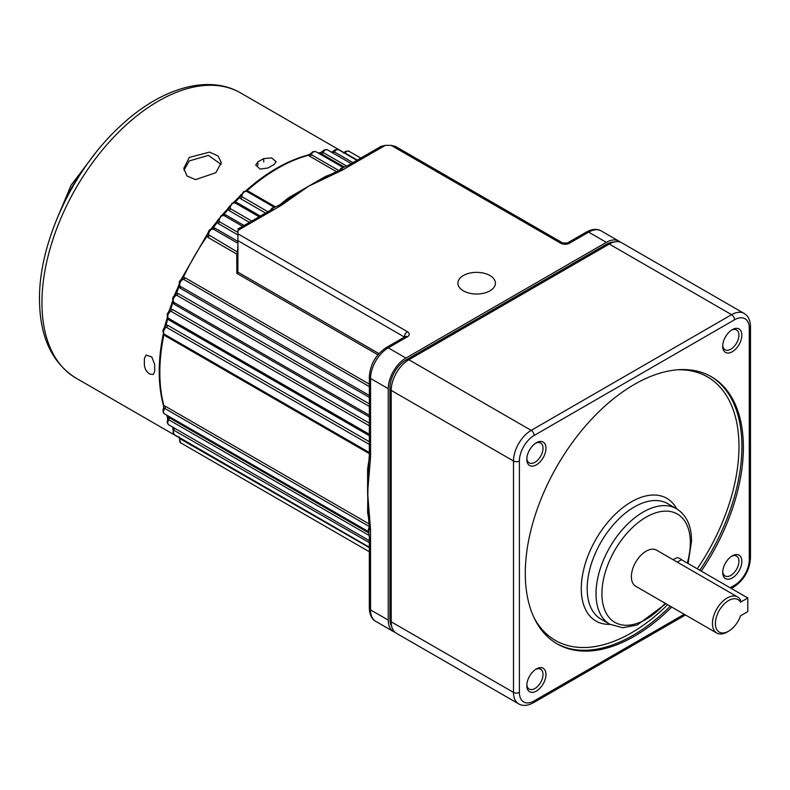 <?xml version="1.0" encoding="UTF-8"?>
<svg xmlns="http://www.w3.org/2000/svg" width="790" height="790" viewBox="0 0 790 790"><rect width="100%" height="100%" fill="white"/><g stroke="black" fill="none" stroke-linecap="round" stroke-linejoin="round"><path stroke-width="1.19" d="M333.844 151.088L334.358 151.897A4.167 2.409 120 0 1 336.352 149.853A4.167 2.409 120 0 1 338.436 149.646L335.306 149.744L331.612 152.263M318.054 152.964L319.535 152.756A2.084 1.56 82.6 0 1 320.335 152.934A166.72 96.262 120 0 0 318.459 153.201M322.557 151.522L323.051 152.431A4.167 2.409 120 0 1 325.253 150.001A4.167 2.409 120 0 1 327.346 149.804L324.216 149.903L320.335 152.934L321.421 153.833A2.084 1.205 120 0 0 321.945 153.645A2.084 1.205 120 0 0 323.051 152.431L346.701 166.088M310.559 153.931L308.613 155.255A166.72 96.262 120 0 0 277.725 168.329A166.72 96.262 120 0 0 246.826 190.923L246.243 191.18M245.502 191.052L245.818 190.795A2.084 0.849 48.3 0 1 245.828 190.795C266.368 172.595 286.987 160.696 307.705 155.097L307.705 155.097A2.084 1.481 75.2 0 1 308.613 155.255L309.69 156.213A2.084 1.205 120 0 0 310.065 156.045A2.084 1.205 120 0 0 311.27 154.643L338.969 170.63M245.828 190.795A2.084 0.849 48.3 0 1 246.826 190.923L248.702 191.417A2.084 1.205 -60 0 1 248.317 191.694A2.084 1.205 -60 0 1 247.616 191.901M241.355 194.646L239.716 197.54A2.084 0.751 -134.1 0 0 238.738 197.382L233.386 202.635M265.568 213.073L240.792 198.774L239.716 197.54A166.72 96.262 120 0 0 235.104 202.141A2.084 0.691 -135.7 0 0 234.146 201.964M235.519 203.168A2.084 1.205 -60 0 0 236.447 203.01A2.084 1.205 -60 0 0 236.97 202.586L234.117 202.625M229.692 206.457L228.251 209.459A2.084 0.583 -138 0 0 227.322 209.251L221.763 215.403M249.492 222.355L229.347 210.733L228.251 209.459A166.72 96.262 120 0 0 223.856 214.475A2.084 0.523 -139.5 0 0 222.938 214.248M242.619 226.325L224.034 215.591A2.084 1.205 -60 0 0 225.031 215.463A2.084 1.205 -60 0 0 225.693 214.89L223.856 214.475L222.474 215.265M218.544 219.373L217.339 222.405L216.46 222.138L210.802 229.189M237.928 234.956L218.455 223.708L217.339 222.405A166.72 96.262 120 0 0 213.181 227.797L212.322 227.51M237.928 243.3L213.33 229.09A2.084 1.205 -60 0 0 214.208 228.922A2.084 1.205 -60 0 0 215.008 228.182L213.181 227.797L211.473 228.952M208.037 233.277L207.089 236.25L206.259 235.914L180.762 280.134M377.926 354.809L236.852 273.36L236.733 254.044L208.224 237.583L207.089 236.25A166.72 96.262 120 0 0 183.32 277.428L182.608 276.885M369.335 386.606L183.448 279.275A2.084 1.205 -60 0 0 183.863 279.107A2.084 1.205 -60 0 0 185.038 277.754L183.32 277.428L181.068 279.986M179.221 284.785L179.083 286.859L178.402 286.257L174.077 296.092M369.335 397.37L180.327 288.241L179.083 286.859A166.72 96.262 120 0 0 176.466 293.189L175.795 292.567M369.335 406.445L176.624 295.184A2.084 1.205 -60 0 0 176.891 295.055A2.084 1.205 -60 0 0 178.155 293.505L176.466 293.189L174.452 295.756M172.852 301.207L172.862 302.797A2.084 0.523 -160.5 0 1 172.2 302.126L172.615 300.516M369.335 416.883L174.146 304.19L172.862 302.797A166.72 96.262 120 0 0 170.709 309.117A2.084 0.583 -162 0 1 170.067 308.416L168.527 312.168M369.335 425.81L170.907 311.24A2.084 1.205 -60 0 0 171.025 311.181A2.084 1.205 -60 0 0 172.358 309.433L170.709 309.117L168.833 311.862M167.737 317.61L167.806 318.716A2.084 0.691 -164.3 0 1 167.174 317.975L164.202 328.126M369.335 435.695L169.129 320.098L167.806 318.716A166.72 96.262 120 0 0 166.127 325.006A2.084 0.751 -165.9 0 1 165.495 324.236M369.335 441.719L167.737 325.322L166.127 325.006L164.439 327.87M163.876 333.834L163.955 334.466A2.084 0.849 -168.3 0 1 163.333 333.666L163.333 333.666C157.842 360.556 157.852 384.365 163.362 405.102L163.777 408.173M369.276 453.598L165.317 335.849L163.955 334.466A166.72 96.262 120 0 0 163.955 405.823A2.084 1.481 164.8 0 1 163.362 405.102M369.276 526.505L164.745 408.42A2.084 1.205 -60 0 0 165.317 406.267L163.955 405.823L162.967 410.336L163.362 412.795L164.379 413.802L368.752 531.788M167.095 415.372A166.72 96.262 120 0 0 167.806 417.13A2.084 1.56 157.4 0 1 167.253 416.518L167.697 419.757L168.724 419.727A4.167 2.409 120 0 0 168.596 424.763L167.154 422.541L167.697 419.757M368.792 532.885L169.129 417.614L167.806 417.13L167.855 419.065M172.862 427.222L173.059 428.703L172.378 426.738C172.566 427.202 172.566 427.202 172.378 426.738M164.379 413.802A4.157 2.4 120 0 1 164.745 408.42L163.451 409.289M369.325 528.174A4.167 2.666 6 0 0 369.315 528.253L369.315 528.253A4.167 2.666 6 0 0 370.52 530.386L370.559 609.89A25.004 14.437 120 0 0 375.734 621.345C371.774 619.192 369.641 614.808 369.335 608.191A4.167 2.409 0 0 0 370.559 609.89L388.246 620.101A25.004 14.437 120 0 0 393.42 631.546A25.004 14.437 120 0 0 394.98 632.247M369.335 608.191L369.335 536.696C368.733 534.455 368.693 529.083 369.315 528.253L369.325 528.095A4.167 2.35 -1.1 0 0 370.54 529.715A6.231 3.595 60 0 1 370.52 530.386M369.325 528.095L368.209 513.342A4.167 2.044 -6.6 0 1 368.209 513.105L367.607 492.486L370.54 529.715M367.913 510.577L368.209 513.342A4.167 2.044 -6.6 0 0 369.404 514.567M369.335 536.696A4.167 2.409 0 0 0 370.559 538.405M368.13 512.68A2.084 1.373 -8.5 0 0 367.597 512.118L368.209 470.277L369.335 455.317A4.167 2.409 -0 0 0 370.559 457.025L367.607 492.486L367.597 469.467A2.084 0.997 -172.7 0 1 368.209 470.277A4.167 2.725 7.6 0 0 369.404 472.459M369.335 542.612L172.961 429.74L173.059 428.694M369.335 547.648L179.379 438.361L179.33 436.939M208.224 237.583A2.084 1.205 120 0 0 208.748 235.44A4.167 2.409 120 0 1 211.572 229.436A4.167 2.409 120 0 1 213.33 229.09L210.535 229.337C208.866 230.088 208.056 231.816 208.116 234.531L237.257 251.901A2.084 1.876 -160.7 0 1 237.909 253.333L237.928 253.037A2.084 1.787 -175.5 0 0 237.276 251.872L237.928 248.04M237.276 251.872L237.257 251.901A2.084 1.205 120 0 1 237.326 252.346A2.084 1.205 120 0 1 236.733 254.044A2.084 0.938 180 0 0 237.909 253.333L236.743 255.98M218.455 223.708A2.084 1.205 120 0 0 219.146 221.546A4.167 2.409 120 0 1 222.039 215.848A4.167 2.409 120 0 1 224.034 215.591L221.003 215.739L218.504 220.479L219.146 221.546L237.928 232.388M229.347 210.733A2.084 1.205 120 0 0 230.196 208.56A4.167 2.409 120 0 1 233.129 203.198A4.167 2.409 120 0 1 235.213 202.99L259.13 216.796L235.341 203.07A4.167 2.409 120 0 0 235.213 202.99L232.092 203.089L229.574 207.395L230.196 208.56L251.783 221.032M237.928 229.031L271.237 209.804C272.708 208.244 275.108 206.842 278.455 205.607L278.455 205.607A4.167 2.113 65.4 0 1 280.193 205.993L237.928 230.443C237.928 228.606 237.928 228.606 237.928 230.443C237.928 228.606 237.928 228.606 237.928 230.443L237.928 233.84L407.403 331.682A6.251 3.614 180 0 1 407.403 336.787L388.246 347.847A25.004 14.437 120 0 0 370.559 378.479L370.559 457.025M278.564 205.558A4.167 2.459 58.9 0 1 278.673 205.489L278.673 205.489A4.167 2.459 58.9 0 1 280.825 205.657A6.231 3.595 180 0 1 280.193 205.993M278.455 205.607L308.663 186.193L280.825 205.657M271.237 209.804A4.167 2.409 60 0 1 273.32 210.002M241.552 194.419L241.789 196.641L267.909 211.72M310.796 153.635L312.623 151.729L315.743 151.631A4.157 2.4 120 0 0 313.66 151.838A4.157 2.4 120 0 0 311.27 154.643L311.181 153.221L310.48 153.991A2.084 1.728 -117.1 0 1 309.996 154.139A2.084 1.383 68.6 0 0 309.7 154.198L310.579 153.922M349.911 165.791A4.167 2.409 -120 0 0 347.817 165.584L381.126 146.357L385.293 145.36L342.949 169.761A4.167 2.666 -126 0 0 340.5 169.791L340.5 169.791A4.167 2.666 -126 0 0 340.431 169.84M347.817 165.584L347.817 165.584C344.203 166.907 341.764 168.31 340.5 169.791L340.362 169.88A4.167 2.35 61.1 0 1 342.376 170.117L308.663 186.193L326.823 176.407A4.167 2.044 66.6 0 1 327.03 176.279L327.03 176.279A4.167 2.044 66.6 0 1 328.689 176.703M344.894 152.154L345.082 153.053A2.084 1.205 -60 0 1 344.845 153.349M391.188 145.36L395.356 146.357L562.737 242.994A4.167 2.409 -60 0 0 560.653 243.202L391.188 145.36L385.293 145.36M182.332 279.186L181.582 279.512C179.212 280.509 178.678 282.711 179.982 286.099L180.278 286.335A4.128 2.38 120 0 1 180.021 282.968A4.128 2.38 120 0 1 182.628 279.621A4.128 2.38 120 0 1 183.448 279.275L181.819 279.433M404.45 337.083L237.928 240.644L237.928 233.84M369.355 455.129A4.167 2.409 -0 0 0 369.335 455.317L369.335 450.438A4.167 2.409 0 0 0 370.559 452.137M369.335 454.931A4.167 2.409 0 0 0 370.559 456.63M175.153 295.282L175.044 295.332C172.516 296.596 172.111 298.926 173.83 302.343L173.919 302.392A4.167 2.409 120 0 1 173.385 299.035A4.167 2.409 120 0 1 176.081 295.44A4.167 2.409 120 0 1 176.624 295.184L174.817 295.539M369.335 434.283L168.596 318.38A4.167 2.409 120 0 1 167.954 315.042A4.167 2.409 120 0 1 170.68 311.369A4.167 2.409 120 0 1 170.907 311.24L169.583 311.3C166.779 313.294 166.443 315.664 168.596 318.38A4.167 2.409 120 0 0 168.724 318.449L369.335 434.273M369.335 444.424L166.384 327.248L165.021 327.356C162.513 329.41 162.296 331.691 164.379 334.2L369.246 452.482M280.203 204.551A166.72 96.262 -60 0 1 288.725 197.688L325.658 176.368A2.084 1.373 -111.5 0 0 326.418 176.545M288.725 197.688A2.084 0.997 -127.3 0 0 289.742 197.816A4.167 2.725 -127.6 0 1 292.221 197.757M236.852 273.36L237.869 272.155L378.953 353.604M237.928 240.644L237.869 272.155M620.229 242.115A25.004 14.437 120 0 0 618.846 241.108A25.004 14.437 120 0 0 606.335 242.352L405.922 358.058A25.004 14.437 120 0 0 388.246 388.68L388.246 620.101M463.394 290.848A18.753 10.833 0 0 0 483.836 293.189A18.753 10.833 0 0 0 495.419 283.185A18.753 10.833 0 0 0 489.919 275.532A18.753 10.833 0 0 0 469.477 273.182A18.753 10.833 0 0 0 457.904 283.185A18.753 10.833 0 0 0 463.394 290.848M372.139 364.279A20.836 12.028 -60 0 1 376.741 356.32M221.151 164.439L208.412 155.383L189.304 160.913L183.952 170.166M189.304 157.398L183.813 168.379L186.983 175.972L195.594 179.626L215.828 172.714L221.319 162.691L218.139 155.986L209.627 152.124L189.304 157.398M149.794 374.065L153.349 374.48L154.712 371.221A164.636 95.057 -60 0 1 154.672 367.844A164.636 95.057 -60 0 1 154.712 364.417L151.749 356.952L146.051 355.036L144.392 358.463A164.636 95.057 120 0 0 144.363 361.889A164.636 95.057 120 0 0 144.392 365.266C144.817 368.989 146.614 371.922 149.794 374.065M274.041 164.547L276.174 161.743L271.671 157.931L263.722 158.593A164.636 95.057 120 0 0 257.826 161.989L255.693 165.14L260.187 169.109L268.146 167.944A164.636 95.057 -60 0 1 274.041 164.547M673.11 559.715L675.726 558.214A8.591 4.957 60 0 1 681.494 559.695L747.804 597.981L740.526 602.178A18.753 10.833 120 0 0 724.637 603.56A18.753 10.833 120 0 0 715.543 625.759A18.753 10.833 120 0 0 728.647 631.161A18.753 10.833 120 0 0 740.526 615.795L747.804 611.598L747.804 597.981M681.494 559.695L677.277 562.125M728.647 631.161L727.175 632.01A20.836 12.028 -60 0 1 716.757 633.047A20.836 12.028 -60 0 1 712.442 623.508A20.836 12.028 -60 0 1 721.537 602.533A20.836 12.028 -60 0 1 737.593 596.944A20.836 12.028 -60 0 1 740.684 600.39L740.526 602.178M741.859 561.374A13.549 7.821 -60 0 1 732.281 577.964A13.549 7.821 -60 0 1 722.712 572.434A13.549 7.821 -60 0 1 732.281 555.844A13.549 7.821 -60 0 1 741.859 561.374M722.741 571.525A11.465 6.616 120 0 0 725.082 575.979A11.465 6.616 120 0 0 733.91 572.908A11.465 6.616 120 0 0 738.917 561.374A11.465 6.616 120 0 0 736.547 556.12A11.465 6.616 120 0 0 731.52 556.318M545.969 674.472A13.549 7.821 -60 0 1 536.39 691.062A13.549 7.821 -60 0 1 526.812 685.532A13.549 7.821 -60 0 1 536.39 668.942A13.549 7.821 -60 0 1 545.969 674.472M526.841 684.624A11.465 6.616 120 0 0 529.182 689.077A11.465 6.616 120 0 0 538.02 686.006A11.465 6.616 120 0 0 543.016 674.472A11.465 6.616 120 0 0 540.646 669.219A11.465 6.616 120 0 0 535.62 669.416M545.969 448.266A13.549 7.821 -60 0 1 536.39 464.856A13.549 7.821 -60 0 1 526.812 459.326A13.549 7.821 -60 0 1 536.39 442.736A13.549 7.821 -60 0 1 545.969 448.266M526.841 458.427A11.465 6.616 120 0 0 529.182 462.871A11.465 6.616 120 0 0 538.02 459.8A11.465 6.616 120 0 0 543.016 448.266A11.465 6.616 120 0 0 540.646 443.022A11.465 6.616 120 0 0 535.62 443.22M741.859 335.167A13.549 7.821 -60 0 1 732.281 351.757A13.549 7.821 -60 0 1 722.712 346.227A13.549 7.821 -60 0 1 732.281 329.637A13.549 7.821 -60 0 1 741.859 335.167M722.741 345.319A11.465 6.616 120 0 0 725.082 349.772A11.465 6.616 120 0 0 733.91 346.701A11.465 6.616 120 0 0 738.917 335.167A11.465 6.616 120 0 0 736.547 329.924A11.465 6.616 120 0 0 731.52 330.111M392.353 628.415L391.001 625.097A22.604 13.045 -60 0 1 389.944 619.123L389.944 387.702A22.604 13.045 -60 0 1 405.922 360.023L606.335 244.317A22.604 13.045 -60 0 1 612.043 242.234L615.598 241.75A25.004 14.437 120 0 0 609.288 244.051L408.874 359.756A25.004 14.437 120 0 0 391.188 390.388L391.188 621.799A25.004 14.437 120 0 0 392.353 628.415A25.004 14.437 120 0 0 396.373 633.254L518.684 703.87A25.004 14.437 -60 0 1 513.5 692.415A4.167 2.409 -0 0 0 519.395 692.415A20.836 12.028 120 0 0 534.129 700.928A4.167 2.409 60 0 1 533.27 702.833L685.453 614.976M389.944 619.123L391.188 621.799L513.5 692.415L513.5 461.005A25.004 14.437 -60 0 1 531.186 430.372L731.599 314.667A25.004 14.437 -60 0 1 744.101 313.423L621.789 242.816A25.004 14.437 120 0 0 615.598 241.75M701.273 571.111A154.218 89.033 120 0 0 743.38 447.387A154.218 89.033 120 0 0 711.444 376.791A154.218 89.033 120 0 0 592.609 418.108A154.218 89.033 120 0 0 525.291 573.303A154.218 89.033 120 0 0 557.226 643.909A154.218 89.033 120 0 0 671.727 607.046M737.593 596.944L656.549 550.156A20.836 12.028 120 0 0 640.483 555.735A20.836 12.028 120 0 0 631.388 576.71A20.836 12.028 120 0 0 635.703 586.249L716.757 633.047M82.456 171.005A94.82 54.747 120 0 0 64.513 202.082M241.266 195.012A2.084 1.037 -145.5 0 1 240.97 195.1A2.084 0.583 -138 0 0 240.644 195.15L241.454 194.31M165.317 406.267L369.157 523.958M368.762 518.694A166.72 96.262 -60 0 1 367.597 512.118M368.752 531.64A4.157 2.4 -60 0 1 369.295 527.108M369.216 535.482L168.724 419.727A2.084 1.205 -60 0 0 169.129 417.614M174.264 428.032A2.084 1.205 -60 0 1 173.919 429.79A4.167 2.409 120 0 0 173.998 434.441L172.961 429.74M180.397 438.134A2.084 1.205 -60 0 1 180.258 438.48A4.167 2.409 120 0 0 180.545 442.756L179.379 438.361M215.008 228.182L237.928 241.414M236.743 255.071A2.084 0.928 180 0 0 237.405 254.854M225.693 214.89L244.061 225.496M236.97 202.586L260.354 216.085M248.702 191.417L275.345 206.802M240.792 198.774A2.084 1.205 120 0 0 241.789 196.641A4.157 2.4 120 0 1 244.722 191.634A4.157 2.4 120 0 1 246.806 191.427L274.347 207.326M342.949 169.761A6.231 3.595 180 0 1 342.376 170.117M333.005 153.072A2.084 1.205 120 0 0 333.36 152.914A2.084 1.205 120 0 0 334.358 151.897L352.942 162.631M343.295 153.013L345.773 151.295L348.874 151.186A4.128 2.38 120 0 0 346.81 151.394A4.128 2.38 120 0 0 345.082 153.053L357.307 160.103M606.335 242.352L588.659 232.142A4.167 2.409 -120 0 0 586.575 231.934C592.411 228.883 597.27 228.537 601.16 230.897A25.004 14.437 120 0 0 588.659 232.142L569.501 243.202A4.167 2.409 -120 0 0 567.418 242.994L562.737 242.994M569.501 243.202A6.251 3.614 180 0 1 560.653 243.202M185.038 277.754L369.335 384.157M404.687 336.945A2.084 1.205 0 0 0 404.45 336.787A4.167 2.409 -60 0 1 407.403 331.682M369.335 450.438L369.335 376.771C370.253 364.358 375.862 354.641 386.162 347.64L405.319 336.579A4.167 2.409 60 0 1 407.403 336.787M386.162 347.64A4.167 2.409 60 0 1 388.246 347.847L405.922 358.058M369.335 376.771A4.167 2.409 0 0 0 370.559 378.479L388.246 388.68M180.327 288.241A2.084 1.205 120 0 0 180.278 286.335L369.335 395.494M178.155 293.505L369.335 403.878M174.146 304.19A2.084 1.205 120 0 0 173.919 302.392L369.335 415.224M172.358 309.433L369.335 423.154M169.129 320.098A2.084 1.205 120 0 0 168.892 318.558M167.737 325.322A2.084 1.205 -60 0 1 166.384 327.248A4.157 2.4 120 0 0 163.728 330.921A4.157 2.4 120 0 0 164.379 334.2M165.317 335.849A2.084 1.205 120 0 0 165.189 334.664M367.597 469.467A166.72 96.262 -60 0 1 369.266 458.654M247.122 191.674A4.157 2.4 120 0 0 246.806 191.427L243.685 191.536L241.207 195.406M325.658 176.368A166.72 96.262 -60 0 1 331.938 174.096M339.493 170.344A4.157 2.4 -60 0 1 341.665 168.003A4.157 2.4 -60 0 1 343.146 167.608M270.526 210.209A4.157 2.4 -60 0 1 272.728 207.8A4.157 2.4 -60 0 1 274.209 207.405M237.494 247.784A4.167 2.409 -60 0 1 237.928 247.122M344.252 167.016L321.421 153.833M336.698 171.805L309.69 156.213M41.939 302.758A164.636 95.057 120 0 0 76.038 378.124C51.864 362.857 39.688 336.599 39.5 299.351C38.838 242.293 73.332 168.892 120.633 125.808C160.489 88.371 208.027 73.796 240.674 92.963A164.636 95.057 120 0 0 113.809 137.075A164.636 95.057 120 0 0 41.939 302.758M263.722 161.989L263.722 158.593M257.826 165.396L257.826 161.989M606.335 244.317L609.288 244.051L731.599 314.667A4.167 2.409 60 0 1 734.542 319.772L534.129 435.478A20.836 12.028 120 0 0 519.395 461.005L519.395 692.415M730.128 587.77L734.542 585.222A20.836 12.028 120 0 0 749.276 559.695L749.276 328.275A20.836 12.028 120 0 0 734.542 319.772M749.276 328.275A4.167 2.409 -0 0 0 750.5 326.576C750.224 319.999 748.091 315.615 744.101 313.423M749.276 559.695A4.167 2.409 -0 0 0 750.5 557.997L750.5 326.576M405.922 360.023L408.874 359.756L531.186 430.372A4.167 2.409 60 0 1 534.129 435.478M734.542 585.222A4.167 2.409 60 0 1 733.683 587.128C743.982 580.127 749.582 570.419 750.5 557.997M389.944 387.702L391.188 390.388L513.5 461.005A4.167 2.409 -0 0 0 519.395 461.005M534.129 700.928L684.229 614.264M710.704 376.376A154.218 89.033 -60 0 1 741.909 446.538A154.218 89.033 -60 0 1 699.792 570.262M670.256 606.197A154.218 89.033 -60 0 1 556.496 643.475M534.159 617.928A152.134 87.838 120 0 0 667.629 604.686M697.274 568.81A152.134 87.838 120 0 0 738.966 446.538A152.134 87.838 120 0 0 677.415 369.799M596.025 593.725A66.686 38.503 -60 0 1 625.137 526.614A66.686 38.503 -60 0 1 676.526 508.75L667.678 503.645A66.686 38.503 120 0 0 616.289 521.509A66.686 38.503 120 0 0 587.177 588.619A66.686 38.503 120 0 0 600.993 619.153L609.831 624.258A66.686 38.503 -60 0 1 596.025 593.725M687.29 563.043A62.519 36.093 120 0 0 690.332 542.681A62.519 36.093 120 0 0 646.121 517.154A62.519 36.093 120 0 0 601.921 593.725A62.519 36.093 120 0 0 665.18 603.264M610.018 624.357A70.853 40.912 -60 0 1 581.282 588.619A70.853 40.912 -60 0 1 620.436 509.56A70.853 40.912 -60 0 1 676.704 508.859M55.893 221.388L71.11 185.166L94.859 153.892M330.951 152.095C331.454 152.016 331.454 152.016 330.951 152.095L332.985 151.7M319.535 152.756L322.34 151.957M307.705 155.097L309.7 154.198M240.644 195.15L238.738 197.382M229.801 206.042L227.322 209.251M218.652 218.879L216.46 222.138M208.125 232.714L206.259 235.914M179.3 283.491L178.402 286.257M172.2 302.126L170.067 308.416M167.381 316.978L167.174 317.975M166.69 415.135L167.253 416.518M324.493 177.404L340.362 169.88M567.418 242.994L586.575 231.934M168.596 424.763L369.335 540.656M173.998 434.441L369.335 547.223M180.545 442.756L369.335 551.756M393.42 631.546L375.734 621.345M618.846 241.108L601.16 230.897M315.743 151.631L343.275 167.529M327.346 149.804L351.254 163.609M338.436 149.646L356.932 160.321M348.874 151.186L360.813 158.079M179.488 437.848L76.038 378.124M344.144 152.707L240.674 92.963M731.343 588.481L733.683 587.128M533.27 702.833C527.434 705.885 522.565 706.23 518.684 703.87M688.06 563.487L691.556 540.982C691.497 525.804 686.49 515.06 676.526 508.75M609.831 624.258L622.708 627.734L637.214 625.018L665.911 603.688"/></g></svg>
